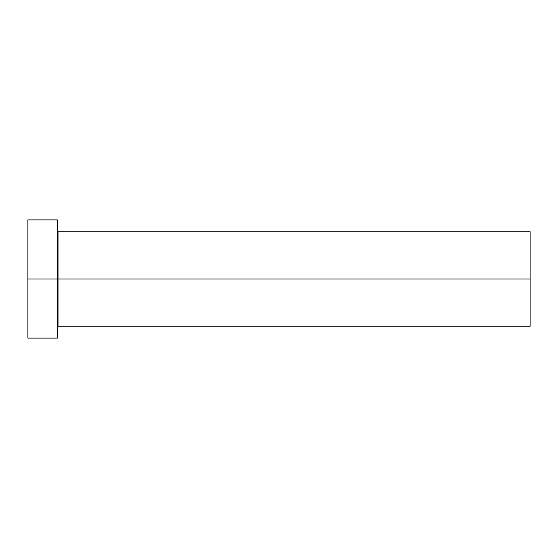 <?xml version="1.0" encoding="UTF-8"?>
<svg xmlns="http://www.w3.org/2000/svg" width="558" height="558" viewBox="0 0 558 558"><rect width="100%" height="100%" fill="white"/><g stroke="black" fill="none" stroke-linecap="round" stroke-linejoin="round"><path stroke-width="0.84" d="M57.439 231.145L58.032 231.737L58.032 279L530.1 279L530.1 326.263L530.1 279L58.032 279L58.032 231.737L58.032 279L27.9 279L27.9 338.085L57.439 338.085L57.439 219.915L57.439 338.085M27.9 338.085L27.9 219.915L27.9 279L58.032 279L58.032 326.263L530.1 326.263M530.1 279L530.1 231.737L530.1 279M58.032 279L58.032 326.263L58.032 279M27.9 219.915L57.439 219.915M58.032 231.737L530.1 231.737M58.032 326.263L57.439 326.855"/></g></svg>
